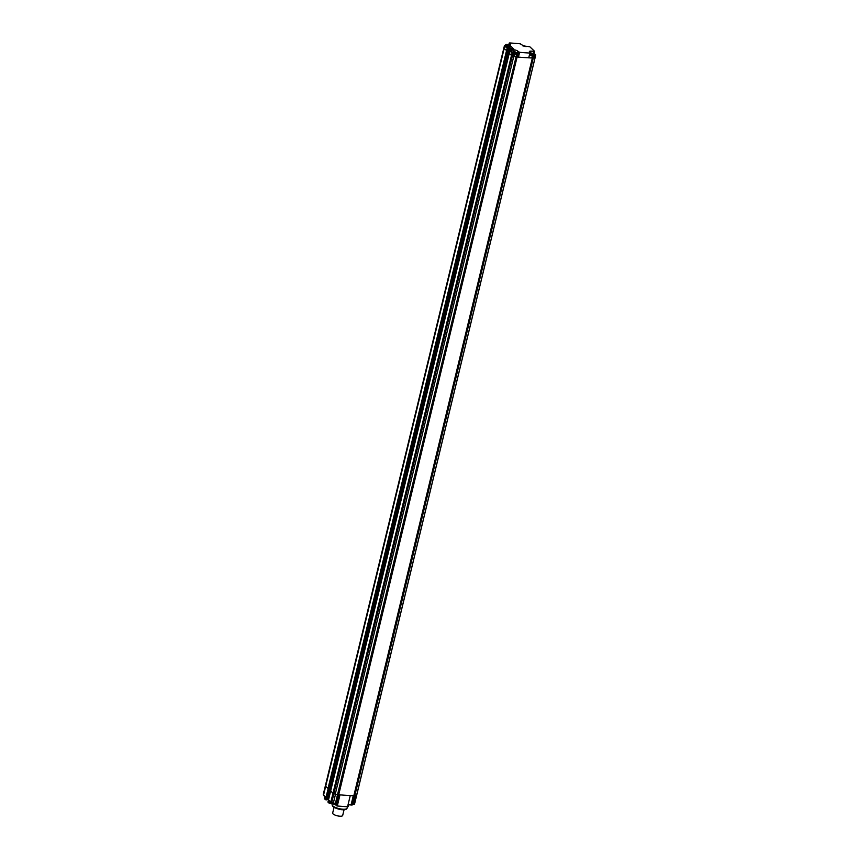 <?xml version="1.0" encoding="UTF-8"?>
<svg xmlns="http://www.w3.org/2000/svg" width="859" height="859" viewBox="0 0 859 859"><rect width="100%" height="100%" fill="white"/><g stroke="black" fill="none" stroke-linecap="round" stroke-linejoin="round"><path stroke-width="1.29" d="M532.462 53.322L530.679 53.054L532.462 53.322M530.293 54.063A2.147 0.655 13.6 0 0 532.516 54.654A2.147 0.655 13.6 0 0 533.761 54.364L533.6 55.019A2.147 0.655 -166.4 0 1 532.355 55.32A2.147 0.655 -166.4 0 1 530.132 54.718M353.994 795.67L353.908 795.713A97.496 29.614 -166.4 0 1 346.435 795.359A97.496 29.614 -166.4 0 1 338.629 794.715L337.608 794.596A9.728 2.953 -166.4 0 1 336.438 794.425A9.728 2.953 -166.4 0 1 335.246 794.199A2.598 0.784 -166.4 0 1 334.516 793.995A2.598 0.784 -166.4 0 1 333.85 793.737L512.329 55.975A3.178 0.966 -166.4 0 1 511.835 55.695A3.211 0.977 13.6 0 0 511.846 55.695A3.178 0.966 -166.4 0 1 511.481 55.416L333.002 793.179L330.661 790.978L333.002 793.179A3.178 0.966 13.6 0 0 333.356 793.469A3.211 0.977 -166.4 0 1 333.002 793.179L330.887 801.93L329.512 800.642L328.933 803.025L327.955 802.038M512.329 55.975A2.598 0.784 13.6 0 0 512.426 56.018L513.102 53.677A2.717 0.827 13.6 0 0 513.682 53.881A2.717 0.827 13.6 0 0 514.316 54.053A8.246 2.502 13.6 0 0 514.423 54.074A8.246 2.502 13.6 0 0 514.541 54.106A11.188 3.393 13.6 0 0 515.572 54.289A11.188 3.393 13.6 0 0 516.592 54.439L517.773 54.568A136.892 41.576 -166.4 0 1 518.407 54.632A136.892 41.576 -166.4 0 1 518.954 54.697L517.139 53.473A2.781 0.848 13.6 0 0 516.871 53.269M335.246 794.199L513.736 56.436A2.717 0.827 -166.4 0 1 513.102 56.264A2.717 0.827 -166.4 0 1 512.522 56.06L512.426 56.018M514.928 56.662A9.728 2.953 13.6 0 0 516.087 56.834L516.012 56.823A11.188 3.393 -166.4 0 1 515.003 56.673A11.188 3.393 -166.4 0 1 513.961 56.49A8.246 2.502 -166.4 0 1 513.854 56.469A8.246 2.502 -166.4 0 1 513.736 56.436A2.598 0.784 13.6 0 1 512.995 56.232M516.463 56.758L517.118 56.952A97.496 29.614 13.6 0 0 517.827 57.016A136.892 41.576 13.6 0 0 517.193 56.962L516.248 56.801L516.828 54.418M519.985 57.22A97.496 29.614 13.6 0 0 524.913 57.596A97.496 29.614 13.6 0 0 525.45 57.628M353.715 795.724L351.599 804.464A9.567 2.91 -166.4 0 1 351.395 804.464A9.567 2.91 -166.4 0 1 351.181 804.464L353.296 795.713A9.567 2.91 13.6 0 0 353.511 795.724A9.567 2.91 13.6 0 0 353.715 795.724A19.027 5.777 13.6 0 0 353.779 795.724A19.027 5.777 13.6 0 0 353.833 795.724L532.376 57.95L535.082 57.596A2.684 0.816 13.6 0 0 535.168 57.446A2.684 0.816 13.6 0 0 535.178 57.381M354.574 795.659L533.289 57.94L354.799 795.702L354.015 795.584L354.799 795.702A7.119 2.158 13.6 0 0 355.025 795.692M356.678 795.047A2.684 0.816 -166.4 0 1 356.689 795.209A2.684 0.816 -166.4 0 1 356.592 795.359L354.799 795.702L356.592 795.359L535.082 57.596A2.534 0.773 -166.4 0 1 534.878 57.714A4.95 1.503 -166.4 0 1 534.599 57.8A4.95 1.503 -166.4 0 1 534.266 57.854A7.119 2.158 -166.4 0 1 533.804 57.907A7.119 2.158 -166.4 0 1 533.31 57.94L532.483 57.832M325.389 785.738L325.378 785.76A3.178 0.966 13.6 0 0 325.443 786.017A3.178 0.966 13.6 0 0 325.679 786.296A3.221 0.977 -166.4 0 1 325.443 786.017A3.221 0.977 -166.4 0 1 325.378 785.77L323.263 794.511A3.178 0.966 -166.4 0 0 323.328 794.768A3.178 0.966 -166.4 0 0 323.564 795.047L504.158 48.523L506.939 50.874L504.158 48.523A3.178 0.966 -166.4 0 1 503.922 48.254A3.221 0.977 13.6 0 0 503.932 48.254A3.178 0.966 -166.4 0 1 503.857 48.007L504.437 45.624A3.178 0.966 13.6 0 0 504.501 45.871A3.178 0.966 13.6 0 0 504.738 46.139L506.037 47.202M323.263 794.489L504.437 45.624M507.658 45.956L506.499 50.724L508.088 50.971L508.872 45.581L510.386 45.817L513.843 49.07L510.289 48.362L511.33 49.414L514.133 49.865A2.781 0.848 -166.4 0 1 516.216 50.305A2.781 0.848 -166.4 0 1 517.719 51.089L519.534 52.302A136.892 41.576 13.6 0 1 519.62 52.313A133.789 40.631 13.6 0 0 524.806 52.732A133.789 40.631 13.6 0 0 529.896 53.054A34.049 10.34 13.6 0 0 530.196 53.075L529.584 52.002A2.792 0.848 -166.4 0 1 529.359 51.54A2.792 0.848 -166.4 0 1 529.531 51.325A2.792 0.848 -166.4 0 1 530.969 51.153L534.577 51.315L529.81 46.762L525.719 46.214A2.792 0.848 -166.4 0 1 523.636 45.774A2.792 0.848 -166.4 0 1 522.122 44.99L520.329 43.83A33.812 10.265 13.6 0 0 520.049 43.798A132.608 40.276 13.6 0 0 514.809 43.326A132.608 40.276 13.6 0 0 509.666 42.95A136.892 41.576 13.6 0 1 509.591 42.95L510.267 44.077A2.781 0.848 -166.4 0 1 510.493 44.539A2.781 0.848 -166.4 0 1 510.31 44.754A2.781 0.848 -166.4 0 1 508.872 44.926L506.563 44.872L509.247 46.193M506.509 50.735L328.02 788.487L325.679 786.296L328.202 788.594L325.325 799.632L324.337 798.516M329.491 788.626L507.959 50.842M509.945 45.667L509.226 50.584L508.227 50.391L509.645 50.971L510.386 45.817M328.471 799.879L331.166 788.734L330.565 788.251L509.226 50.584M329.62 788.143L330.307 788.197L329.62 788.154M329.502 788.669L326.603 799.847L329.298 788.712L328.202 788.594L329.502 788.669L507.97 50.96M333.85 793.737A3.211 0.977 -166.4 0 1 333.356 793.458A3.178 0.966 13.6 0 0 333.85 793.748L331.735 802.499A3.178 0.966 -166.4 0 1 331.241 802.209A3.178 0.966 -166.4 0 1 330.887 801.93M509.312 53.108L330.651 790.892M511.481 55.416L509.14 53.215L511.481 55.416L512.061 53.033A3.178 0.966 13.6 0 0 512.415 53.312A3.178 0.966 13.6 0 0 512.909 53.591M532.376 57.95L532.322 57.95A97.496 29.614 13.6 0 0 532.376 57.95L533.042 57.897M507.787 50.949L506.939 50.874L508.099 46.107M508.796 50.434L327.612 799.342L326.925 799.289M326.603 799.847L325.765 799.783L506.939 50.874M327.966 802.113L510.3 48.437M514.541 54.106L513.961 56.49M532.784 55.567L532.204 57.95A9.567 2.91 -166.4 0 1 531.989 57.95A9.567 2.91 -166.4 0 1 531.775 57.95L532.355 55.567A9.567 2.91 13.6 0 0 532.569 55.567A9.567 2.91 13.6 0 0 532.784 55.567A19.027 5.777 13.6 0 0 532.838 55.567A19.027 5.777 13.6 0 0 532.902 55.567L533.879 55.556A7.119 2.158 13.6 0 0 534.384 55.524A7.119 2.158 13.6 0 0 534.846 55.47A4.95 1.503 13.6 0 0 535.168 55.406A4.95 1.503 13.6 0 0 535.447 55.32A2.534 0.773 13.6 0 0 535.651 55.201A2.534 0.773 13.6 0 0 535.737 55.073A2.534 0.773 13.6 0 0 535.737 55.051A3.103 0.945 13.6 0 0 535.694 54.836A3.103 0.945 13.6 0 0 535.511 54.6L534.019 53.645M532.902 55.567L532.322 57.95A19.027 5.777 -166.4 0 1 532.269 57.95A19.027 5.777 -166.4 0 1 532.204 57.95M533.879 55.556L533.31 57.94M356.689 795.209L535.157 57.456A2.534 0.773 -166.4 0 1 535.157 57.456A2.534 0.773 -166.4 0 1 535.082 57.596M529.971 55.309L529.616 55.459A34.049 10.34 13.6 0 0 530.862 55.524A34.049 10.34 13.6 0 0 532.355 55.567M529.896 53.054L528.747 57.832A133.789 40.631 -166.4 0 1 523.657 57.51A133.789 40.631 -166.4 0 1 518.46 57.091L519.62 52.313M531.775 57.95A34.049 10.34 -166.4 0 1 530.282 57.907A34.049 10.34 -166.4 0 1 528.747 57.832M512.716 52.184L510.751 51.798L512.061 53.033M518.46 57.091A136.892 41.576 13.6 0 0 517.827 57.027M505.232 45.28A11.188 3.393 13.6 0 0 505.167 45.291A2.609 0.795 13.6 0 0 504.716 45.387A2.609 0.795 13.6 0 0 504.469 45.548L504.448 45.591M518.117 54.396L518.696 52.012L519.534 52.302L518.954 54.697M533.031 55.534L532.473 57.907L533.042 55.513M509.119 53.161L510.267 48.383M504.158 48.523L504.738 46.139M331.961 803.552A2.781 0.848 13.6 0 0 331.799 803.541L328.933 803.025M345.543 795.305A132.608 40.276 13.6 0 0 350.257 795.595L347.562 806.73A132.608 40.276 -166.4 0 1 342.473 806.408A132.608 40.276 -166.4 0 1 337.286 805.989A136.892 41.576 -166.4 0 0 337.2 805.978L335.386 804.765A2.781 0.848 13.6 0 0 334.205 804.099M336.889 803.509L336.363 805.688L337.2 805.978L337.78 803.594A136.892 41.576 13.6 0 0 337.222 803.541A136.892 41.576 13.6 0 0 336.588 803.476L335.418 803.348A11.188 3.393 -166.4 0 1 334.398 803.197A11.188 3.393 -166.4 0 1 333.367 803.004A2.609 0.795 -166.4 0 1 332.616 802.821A2.609 0.795 -166.4 0 1 331.918 802.574M517.118 56.952L338.714 794.725A136.892 41.576 -166.4 0 1 339.348 794.79A136.892 41.576 -166.4 0 1 339.981 794.854A132.608 40.276 13.6 0 0 342.945 795.101M335.654 803.315L337.77 794.564L338.403 794.65L516.893 56.887M333.367 803.004L335.482 794.264A11.188 3.393 13.6 0 0 336.513 794.446A11.188 3.393 13.6 0 0 337.533 794.596L516.087 56.834M334.044 793.834A2.609 0.795 13.6 0 0 334.731 794.07A2.609 0.795 13.6 0 0 335.482 794.264M351.868 804.4L353.962 795.713L351.718 804.464A19.027 5.777 -166.4 0 1 351.664 804.464A19.027 5.777 -166.4 0 1 351.599 804.464M354.563 803.96L356.668 795.273L354.563 803.97A2.534 0.773 -166.4 0 1 354.563 803.97A2.534 0.773 -166.4 0 1 354.477 804.11A2.534 0.773 -166.4 0 1 354.273 804.228A4.95 1.503 -166.4 0 1 353.994 804.314A4.95 1.503 -166.4 0 1 353.661 804.378A7.119 2.158 -166.4 0 1 353.21 804.421A7.119 2.158 -166.4 0 1 352.705 804.454L351.889 804.346M352.705 804.454L354.788 795.702M355.647 795.649A7.119 2.158 13.6 0 0 355.776 795.627A4.95 1.503 13.6 0 0 356.109 795.563A4.95 1.503 13.6 0 0 356.388 795.477A2.534 0.773 13.6 0 0 356.592 795.359A2.534 0.773 13.6 0 0 356.625 795.327M352.233 804.926L351.32 805.044M348.206 806.59L348.4 804.368A33.812 10.265 -166.4 0 0 349.677 804.421A33.812 10.265 -166.4 0 0 351.181 804.464M350.257 795.595A33.812 10.265 13.6 0 0 351.793 795.67A33.812 10.265 13.6 0 0 353.296 795.713M352.244 804.99L354.509 795.638M323.564 795.047L324.938 796.336L324.358 798.72M337.286 805.989L339.981 794.854M344.062 809.758L342.677 815.492A5.154 1.568 -166.4 0 1 338.532 816.05A5.154 1.568 -166.4 0 1 333.077 813.924A5.154 1.568 -166.4 0 1 332.658 813.065L334.044 807.331M515.625 52.034L513.832 51.765L515.625 52.034M515.518 54.02A2.147 0.655 -166.4 0 1 512.587 52.721L512.748 52.055A2.147 0.655 13.6 0 0 515.679 53.355A2.147 0.655 13.6 0 0 516.914 53.065L516.753 53.73A2.147 0.655 -166.4 0 1 515.518 54.02M523.765 45.817L524.344 45.989M505.994 47.256L506.391 44.732L508.464 44.893M506.155 46.558A2.147 0.655 -166.4 0 1 505.124 45.71L505.285 45.044A2.147 0.655 13.6 0 0 506.316 45.892M351.299 805.023L348.679 804.754M352.308 804.368L352.222 804.711A2.147 0.655 -166.4 0 1 350.987 805.001A2.147 0.655 -166.4 0 1 348.765 804.411L348.217 806.655M324.745 796.69L324.444 796.089M324.842 796.272A2.147 0.655 -166.4 0 1 323.757 795.391L323.789 795.262M334.462 803.723L333.7 804.11L331.896 803.101M335.407 803.337L335.386 803.423A2.147 0.655 -166.4 0 1 334.151 803.713A2.147 0.655 -166.4 0 1 331.209 802.413L331.263 802.231M530.529 53.075L532.397 53.72L530.454 52.818M337.759 794.575L516.238 56.812M513.102 53.677L512.522 56.06M514.316 54.053L513.736 56.436M516.592 54.439L516.012 56.823M516.86 56.866L517.44 54.482M533.579 55.491L532.999 57.875M534.846 55.47L534.266 57.854M534.878 57.714L535.447 55.32M534.18 51.4L533.632 53.677M530.196 53.075L529.616 55.459M511.642 52.098L512.222 49.715M514.133 49.865L513.779 51.315M508.861 44.915L509.29 43.165M510.267 44.077L510.074 44.851M506.048 47.374L506.617 44.979M511.33 49.414L510.751 51.798M517.193 56.962L517.773 54.568M517.139 53.473L517.719 51.089M530.615 52.614L530.969 51.153M330.039 803.401L330.479 801.554M335.386 804.765L335.74 803.283M338.714 794.725L336.588 803.476M335.418 803.348L337.533 794.596M333.85 793.748L331.735 802.499M353.833 795.724L351.718 804.464M353.661 804.378L355.776 795.627M354.273 804.228L356.388 795.477M343.482 809.715A6.872 2.083 -166.4 0 1 334.591 807.557M332.079 804.507L332.884 806.483C337.941 809.522 342.376 810.445 346.177 809.264L347.111 808.147A7.731 2.352 -166.4 0 1 342.644 809.199A7.731 2.352 -166.4 0 1 332.701 805.796A7.731 2.352 -166.4 0 1 332.079 804.507L332.272 803.734M336.256 803.38L338.382 794.639M514.423 51.368L515.55 52.431L514.423 51.368M525.515 46.203L523.346 45.677M508.721 44.915L506.971 44.357L506.542 44.979M533.761 54.364L533.611 53.634L530.046 52.775M353.994 795.681L532.473 57.918M530.561 52.979L529.982 55.363M509.237 43.047L508.796 44.872M534.008 53.698L534.577 51.315M330.629 790.924L327.934 802.059M347.111 808.147L347.444 806.73M324.283 798.58L324.852 796.261M516.914 53.065L514.316 51.315L512.748 52.055M526.148 46.644L522.583 45.785M509.312 45.334L506.864 44.303L505.285 45.044"/></g></svg>
